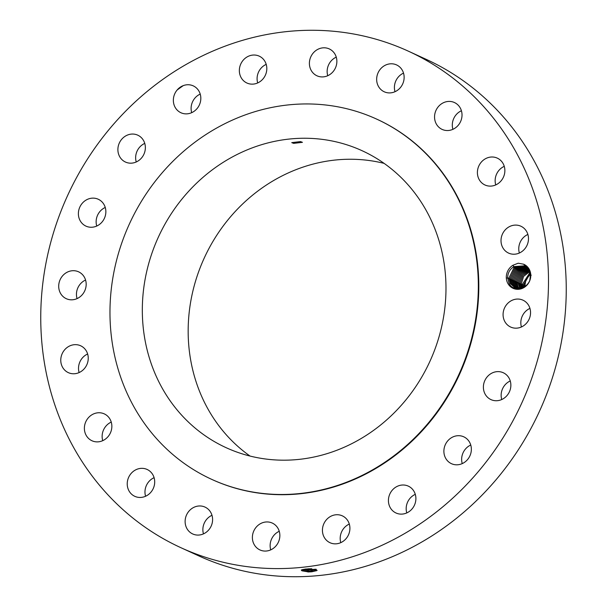 <?xml version="1.0" encoding="UTF-8"?>
<svg xmlns="http://www.w3.org/2000/svg" width="607" height="607" viewBox="0 0 607 607"><rect width="100%" height="100%" fill="white"/><g stroke="black" fill="none" stroke-linecap="round" stroke-linejoin="round"><path stroke-width="0.91" d="M180.909 547.704L198.656 555.837A273.074 249.659 -65.4 0 0 440.606 530.116A273.074 249.659 -65.4 0 0 566.119 280.593A273.074 249.659 -65.4 0 0 426.091 59.296L408.344 51.163A273.074 249.659 -65.4 0 0 166.394 76.884A273.074 249.659 -65.4 0 0 40.881 326.407A273.074 249.659 -65.4 0 0 180.909 547.704A273.074 249.659 -65.4 0 0 422.851 521.982A273.074 249.659 -65.4 0 0 548.364 272.46A273.074 249.659 -65.4 0 0 408.344 51.163M529.099 269.053A13.164 12.034 -65.4 0 0 523.598 264.197L518.196 263.218L512.869 265.282A13.164 12.034 -65.4 0 0 507.976 283.651A13.164 12.034 -65.4 0 0 524.721 287.081A13.164 12.034 -65.4 0 0 529.099 269.053M62.642 367.402A14.78 13.513 -65.4 0 0 68.348 372.645A14.78 13.513 -65.4 0 0 84.532 368.426A14.78 13.513 -65.4 0 0 86.361 351.021A14.78 13.513 -65.4 0 0 80.655 345.778A14.78 13.513 -65.4 0 0 64.479 349.996A14.78 13.513 -65.4 0 0 62.642 367.402M211.646 479.333L212.124 479.553A198.117 181.129 -65.4 0 0 387.653 460.895A198.117 181.129 -65.4 0 0 478.711 279.865A198.117 181.129 -65.4 0 0 377.129 119.313L376.651 119.101A198.117 181.129 -65.4 0 0 201.122 137.759A198.117 181.129 -65.4 0 0 110.064 318.789A198.117 181.129 -65.4 0 0 211.646 479.333A198.117 181.129 -65.4 0 0 387.183 460.675A198.117 181.129 -65.4 0 0 478.24 279.645A198.117 181.129 -65.4 0 0 376.651 119.101M107.249 415.795A14.78 13.513 -65.4 0 0 104.267 413.875A14.78 13.513 -65.4 0 0 86.74 419.976A14.78 13.513 -65.4 0 0 88.986 438.823A14.78 13.513 -65.4 0 0 91.961 440.75A14.78 13.513 -65.4 0 0 109.488 434.65A14.78 13.513 -65.4 0 0 107.249 415.795M146.477 469.188A14.78 13.513 -65.4 0 0 128.525 477.618A14.78 13.513 -65.4 0 0 134.807 496.329A14.78 13.513 -65.4 0 0 135.452 496.602A14.78 13.513 -65.4 0 0 153.404 488.172A14.78 13.513 -65.4 0 0 147.122 469.461A14.78 13.513 -65.4 0 0 146.477 469.188M200.211 505.965A14.78 13.513 -65.4 0 0 185.659 517.43A14.78 13.513 -65.4 0 0 192.7 533.955A14.78 13.513 -65.4 0 0 197.495 535.078A14.78 13.513 -65.4 0 0 212.055 523.613A14.78 13.513 -65.4 0 0 205.007 507.088A14.78 13.513 -65.4 0 0 200.211 505.965M263.18 522.521A14.78 13.513 -65.4 0 0 252.489 535.678A14.78 13.513 -65.4 0 0 259.963 549.942A14.78 13.513 -65.4 0 0 269.053 550.496A14.78 13.513 -65.4 0 0 279.751 537.332A14.78 13.513 -65.4 0 0 272.27 523.067A14.78 13.513 -65.4 0 0 263.18 522.521M329.237 517.24A14.78 13.513 -65.4 0 0 322.438 530.746A14.78 13.513 -65.4 0 0 330.018 542.719A14.78 13.513 -65.4 0 0 343.114 541.33A14.78 13.513 -65.4 0 0 349.905 527.824A14.78 13.513 -65.4 0 0 342.325 515.851A14.78 13.513 -65.4 0 0 329.237 517.24M391.894 490.638A14.78 13.513 -65.4 0 0 396.007 512.998A14.78 13.513 -65.4 0 0 412.426 508.484A14.78 13.513 -65.4 0 0 408.314 486.131A14.78 13.513 -65.4 0 0 391.894 490.638M445.037 445.326A14.78 13.513 -65.4 0 0 451.471 463.687A14.78 13.513 -65.4 0 0 470.205 455.182A14.78 13.513 -65.4 0 0 463.778 436.82A14.78 13.513 -65.4 0 0 445.037 445.326M483.453 385.726A14.78 13.513 -65.4 0 0 490.972 399.611A14.78 13.513 -65.4 0 0 510.798 386.629A14.78 13.513 -65.4 0 0 503.286 372.744A14.78 13.513 -65.4 0 0 483.453 385.726M503.393 317.681A14.78 13.513 -65.4 0 0 510.662 327.052A14.78 13.513 -65.4 0 0 525.245 324.479A14.78 13.513 -65.4 0 0 530.237 309.54A14.78 13.513 -65.4 0 0 522.968 300.177A14.78 13.513 -65.4 0 0 508.378 302.749A14.78 13.513 -65.4 0 0 503.393 317.681M502.892 247.853A14.78 13.513 -65.4 0 0 508.59 253.096A14.78 13.513 -65.4 0 0 524.774 248.878A14.78 13.513 -65.4 0 0 526.603 231.464A14.78 13.513 -65.4 0 0 520.897 226.221A14.78 13.513 -65.4 0 0 504.721 230.44A14.78 13.513 -65.4 0 0 502.892 247.853M482.004 183.071A14.78 13.513 -65.4 0 0 484.978 184.991A14.78 13.513 -65.4 0 0 502.505 178.898A14.78 13.513 -65.4 0 0 500.267 160.043A14.78 13.513 -65.4 0 0 497.285 158.124A14.78 13.513 -65.4 0 0 479.765 164.216A14.78 13.513 -65.4 0 0 482.004 183.071M442.769 129.678A14.78 13.513 -65.4 0 0 460.721 121.256A14.78 13.513 -65.4 0 0 454.438 102.537A14.78 13.513 -65.4 0 0 453.801 102.264A14.78 13.513 -65.4 0 0 435.849 110.694A14.78 13.513 -65.4 0 0 442.131 129.412A14.78 13.513 -65.4 0 0 442.769 129.678M389.041 92.909A14.78 13.513 -65.4 0 0 403.594 81.437A14.78 13.513 -65.4 0 0 396.553 64.911A14.78 13.513 -65.4 0 0 391.75 63.788A14.78 13.513 -65.4 0 0 377.197 75.26A14.78 13.513 -65.4 0 0 384.239 91.786A14.78 13.513 -65.4 0 0 389.041 92.909M326.065 76.345A14.78 13.513 -65.4 0 0 336.764 63.189A14.78 13.513 -65.4 0 0 329.282 48.924A14.78 13.513 -65.4 0 0 320.192 48.378A14.78 13.513 -65.4 0 0 309.502 61.535A14.78 13.513 -65.4 0 0 316.975 75.799A14.78 13.513 -65.4 0 0 326.065 76.345M260.016 81.626A14.78 13.513 -65.4 0 0 266.807 68.128A14.78 13.513 -65.4 0 0 259.227 56.148A14.78 13.513 -65.4 0 0 246.138 57.544A14.78 13.513 -65.4 0 0 239.348 71.042A14.78 13.513 -65.4 0 0 246.92 83.022A14.78 13.513 -65.4 0 0 260.016 81.626M197.351 108.228A14.78 13.513 -65.4 0 0 193.246 85.868A14.78 13.513 -65.4 0 0 176.827 90.382A14.78 13.513 -65.4 0 0 180.932 112.743A14.78 13.513 -65.4 0 0 197.351 108.228M144.208 153.548A14.78 13.513 -65.4 0 0 137.781 135.179A14.78 13.513 -65.4 0 0 119.04 143.692A14.78 13.513 -65.4 0 0 125.474 162.054A14.78 13.513 -65.4 0 0 144.208 153.548M105.793 213.14A14.78 13.513 -65.4 0 0 98.273 199.255A14.78 13.513 -65.4 0 0 78.447 212.238A14.78 13.513 -65.4 0 0 85.966 226.13A14.78 13.513 -65.4 0 0 105.793 213.14M85.86 281.185A14.78 13.513 -65.4 0 0 78.591 271.822A14.78 13.513 -65.4 0 0 64.008 274.387A14.78 13.513 -65.4 0 0 59.016 289.327A14.78 13.513 -65.4 0 0 66.284 298.69A14.78 13.513 -65.4 0 0 80.868 296.125A14.78 13.513 -65.4 0 0 85.86 281.185M183.276 85.617A273.074 249.659 -65.4 0 0 177.1 90.048M317.135 570.345L312.256 571.21L311.846 571.779L308.113 571.969L301.3 570.041L305.215 569.085L310.101 568.797L316.862 570.588L311.846 571.779L308.121 571.855L310.693 571.877M87.636 353.987A14.78 13.513 -65.4 0 0 79.122 372.561M111.248 422.085A14.78 13.513 -65.4 0 0 102.735 440.667M154.095 477.671A14.78 13.513 -65.4 0 0 145.581 496.253M211.987 515.297A14.78 13.513 -65.4 0 0 203.474 533.879M279.25 531.284A14.78 13.513 -65.4 0 0 270.737 549.859M349.306 524.061A14.78 13.513 -65.4 0 0 346.984 525.374A14.78 13.513 -65.4 0 0 340.793 542.635M415.294 494.341A14.78 13.513 -65.4 0 0 409.649 498.772A14.78 13.513 -65.4 0 0 406.781 512.915M470.751 445.03A14.78 13.513 -65.4 0 0 462.792 453.452A14.78 13.513 -65.4 0 0 462.246 463.604M510.259 380.953A14.78 13.513 -65.4 0 0 501.207 393.86A14.78 13.513 -65.4 0 0 501.746 399.535M529.941 308.386A14.78 13.513 -65.4 0 0 521.14 325.815A14.78 13.513 -65.4 0 0 521.436 326.968M527.878 234.439A14.78 13.513 -65.4 0 0 519.364 253.013M504.265 166.333A14.78 13.513 -65.4 0 0 495.752 184.915M461.419 110.747A14.78 13.513 -65.4 0 0 452.905 129.329M403.526 73.121A14.78 13.513 -65.4 0 0 395.013 91.703M336.263 57.141A14.78 13.513 -65.4 0 0 327.75 75.716M266.207 64.365A14.78 13.513 -65.4 0 0 263.886 65.67A14.78 13.513 -65.4 0 0 257.694 82.939M200.219 94.085A14.78 13.513 -65.4 0 0 194.574 98.516A14.78 13.513 -65.4 0 0 191.706 112.659M144.754 143.396A14.78 13.513 -65.4 0 0 136.795 151.818A14.78 13.513 -65.4 0 0 136.249 161.97M105.254 207.465A14.78 13.513 -65.4 0 0 96.202 220.371A14.78 13.513 -65.4 0 0 96.741 226.047M85.564 280.032A14.78 13.513 -65.4 0 0 76.763 297.46A14.78 13.513 -65.4 0 0 77.059 298.614M512.869 265.282L513.863 266.602A11.882 10.865 -65.4 0 0 512.998 267.201C509.561 269.827 507.778 273.309 507.649 277.642L509.045 283.294C513.985 293.788 531.3 287.855 530.617 275.183L529.038 269.159L523.598 264.197M301.709 569.844L301.467 570.277L308.113 571.969M302.483 569.594L311.786 570.307L312.256 571.21L307.954 571.308L301.542 570.466M523.575 285.32L524.676 285.419L526.223 279.159L530.306 274.44M526.223 279.159A11.882 10.865 -65.4 0 0 525.761 280.138L524.774 286.663M513.863 266.602L524.129 265.843L528.818 270.107L530.412 275.54L529.828 279.986M512.998 267.201L524.152 265.858M217.465 166.121A163.313 149.307 -65.4 0 0 142.402 315.352A163.313 149.307 -65.4 0 0 226.145 447.693A163.313 149.307 -65.4 0 0 370.839 432.313A163.313 149.307 -65.4 0 0 445.902 283.09A163.313 149.307 -65.4 0 0 362.159 150.741A163.313 149.307 -65.4 0 0 217.465 166.121M301.474 570.254L301.929 570.815L308.121 571.855L308.083 570.375M311.786 570.307L316.376 569.389M524.676 285.419L524.767 286.671M522.232 288.006L514.797 287.703L510.312 283.537L508.894 278.188L513.917 267.854L524.683 266.124L513.977 267.831L508.909 278.082L510.328 283.545L514.812 287.71M384.102 163.374A163.313 149.307 -65.4 0 0 263.301 187.115A163.313 149.307 -65.4 0 0 250.038 456.062M293.674 143.358L302.445 142.334L300.518 141.59L291.739 142.63L293.674 143.358M302.536 569.578L308.083 570.345L316.338 569.374M315.777 569.222L307.916 569.798L303.325 569.396M522.452 284.804L523.545 284.895L530.146 273.537M523.545 284.895L523.826 287.255L523.56 284.789L530.154 273.552M508.924 278.613L510.024 278.704L511.443 284.053L515.366 287.946L511.458 284.061L510.039 278.598L514.842 268.544L525.23 266.435M308.007 568.865L311.725 568.797L312.195 569.7L311.786 570.277M308.045 568.835L311.725 568.767M510.024 278.704L514.782 268.575L525.222 266.427M521.322 284.288L522.422 284.38L529.903 272.589L522.437 284.273L522.968 287.695M522.422 284.38L522.961 287.703M515.965 288.15L512.581 284.577L515.958 288.15M511.155 279.22L515.654 269.303L525.745 266.777L515.715 269.273L511.162 279.114L512.581 284.577L511.155 279.22L510.055 279.129M520.199 283.773L521.292 283.864L523.568 276.428L529.608 271.739L523.613 276.39L521.307 283.757L522.157 288.037M521.292 283.864L522.141 288.037M516.565 288.317L513.697 285.085L516.572 288.317M512.278 279.736L516.534 270.039L526.254 267.156L516.587 270.009L512.293 279.63L513.712 285.093L512.278 279.736L511.185 279.645M520.184 283.241L521.603 288.704L520.169 283.348L522.688 275.563L529.274 270.972L522.741 275.525L520.184 283.241M517.187 288.439L514.819 285.601L513.408 280.252L517.414 270.783L526.747 267.566L517.467 270.752L513.423 280.146L514.835 285.609L517.194 288.446M528.917 270.29L521.861 274.683L519.053 282.725L520.472 288.188L519.038 282.832L521.815 274.721L528.917 270.274M517.824 288.53L515.95 286.117L517.839 288.53M514.531 280.768L518.295 271.541L527.217 268.021L518.348 271.511L514.546 280.662L515.965 286.125L514.531 280.768L513.439 280.677M528.53 269.652L520.981 273.863L517.93 282.209L519.88 288.53M516.815 282.225L517.915 282.316L520.935 273.894L528.522 269.637M517.915 282.316L519.873 288.53M518.484 288.575L517.073 286.633L515.662 281.284L519.175 272.308L527.673 268.514L519.228 272.277L515.677 281.178L517.096 286.641L518.499 288.575M516.8 281.694L518.219 287.157L519.182 288.575L518.203 287.149L516.785 281.8L520.055 273.097L528.113 269.053L520.1 273.067L516.8 281.694M515.958 282.149L516.238 284.683M308.053 568.865L308.083 570.345M531.254 275.199L530.412 275.54M506.944 278.021L508.894 278.188M512.308 280.161L513.408 280.252M514.561 281.193L515.662 281.284M515.692 281.709L516.785 281.8M517.946 282.741L519.038 282.832M519.068 283.257L520.169 283.348"/></g></svg>
